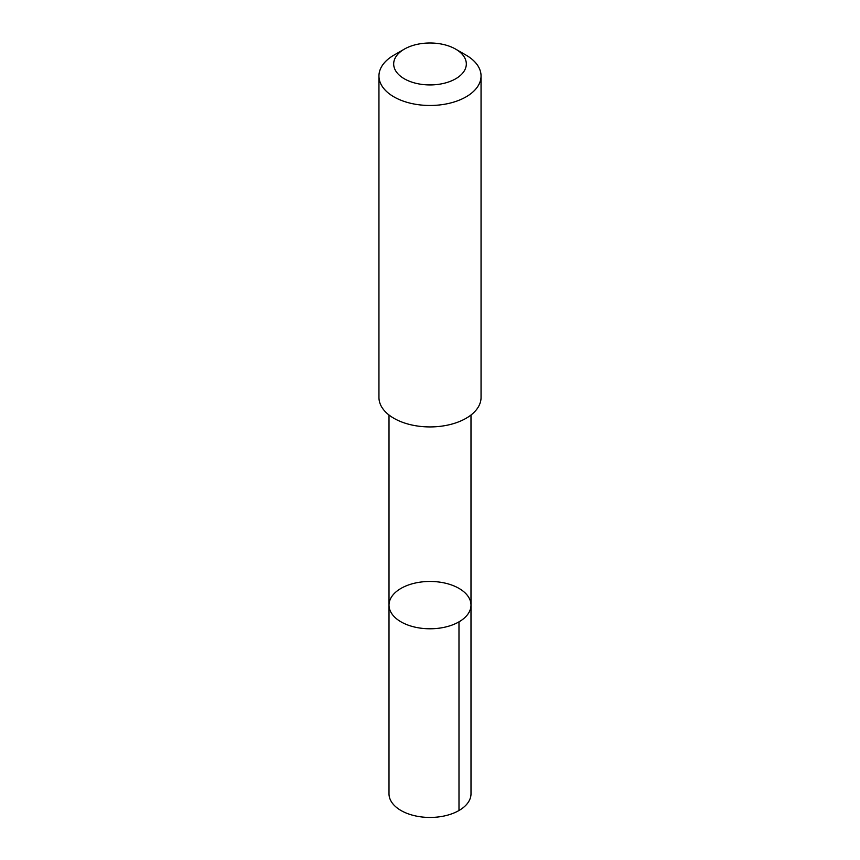 <?xml version="1.0" encoding="UTF-8"?>
<svg xmlns="http://www.w3.org/2000/svg" width="860" height="860" viewBox="0 0 860 860"><rect width="100%" height="100%" fill="white"/><g stroke="black" fill="none" stroke-linecap="round" stroke-linejoin="round"><path stroke-width="1.29" d="M467.937 614.083A40.99 23.661 180 0 1 422.088 628.337A40.99 23.661 180 0 1 389.01 605.117A40.99 23.661 180 0 1 430 581.457A40.99 23.661 180 0 1 470.99 605.117A40.99 23.661 180 0 1 467.937 614.083A40.99 23.661 180 0 1 422.088 628.337A40.99 23.661 180 0 1 389.01 605.117L389 793.78A41.001 23.671 0 0 0 422.088 817A41.001 23.671 0 0 0 467.947 802.735A41.001 23.671 0 0 0 471 793.78L470.99 605.117A40.99 23.661 180 0 1 467.937 614.083M404.318 49.138L393.901 55.158A51.052 29.477 0 0 0 382.743 64.844A51.052 29.477 0 0 0 378.948 76.002L378.948 397.449A51.052 29.477 0 0 0 430 426.925A51.052 29.477 0 0 0 481.052 397.449L481.052 76.002A51.052 29.477 0 0 0 466.098 55.158L455.682 49.138A36.313 20.962 0 0 0 404.318 49.138A36.313 20.962 0 0 0 396.385 56.029A36.313 20.962 0 0 0 411.929 82.151A36.313 20.962 0 0 0 458.842 76.701A36.313 20.962 0 0 0 455.682 49.138M378.948 76.002A51.052 29.477 0 0 0 430 105.479A51.052 29.477 0 0 0 481.052 76.002M458.982 621.855L458.993 810.507M389.01 415.025L389.01 605.117M470.99 415.025L470.99 605.117"/></g></svg>
